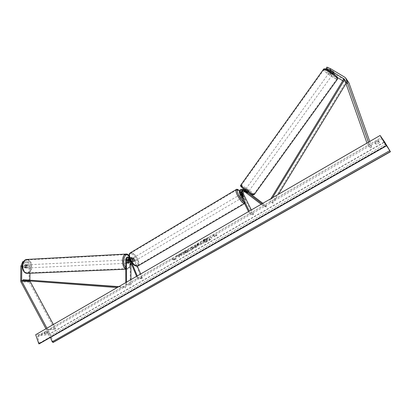 <?xml version="1.0" encoding="UTF-8"?>
<svg xmlns="http://www.w3.org/2000/svg" width="411" height="411" viewBox="0 0 411 411"><rect width="100%" height="100%" fill="white"/><g stroke="black" fill="none" stroke-linecap="round" stroke-linejoin="round"><path stroke-width="0.31" stroke-dasharray="2.06 1.54" d="M243.702 190.966L244.822 191.125L247.222 192.934L247.761 192.184L244.982 190.185M247.222 192.934L243.065 190.483M248.506 211.598L249.554 213.72L252.75 214.825L242.742 194.578L241.632 194.12L241.38 193.278M242.552 190.545L244.519 190.057M242.742 194.578C242.3 191.577 243.507 190.319 246.359 190.796L248.568 192.446M244.468 191.552L246.112 191.726L266.256 207.062L266.806 206.307L263.775 205.074L262.048 203.764M262.85 203.301L266.806 206.307M249.554 213.72L250.345 213.263L249.297 211.141M266.256 207.062L263.215 205.839L263.775 205.074M261.165 204.277L263.215 205.839M252.75 214.825L253.53 214.378L250.345 213.263M253.53 214.378L251.342 209.959M241.632 194.12L242.922 197.203L241.904 196.366L240.579 193.684L239.454 193.216M243.81 189.687C241.134 189.62 240.055 190.951 240.579 193.684M243.682 196.36L242.952 196.792M246.189 192.492L246.728 191.742M242.68 195.908L241.904 196.366M333.193 73.61L333.824 72.377L328.322 69.058L328.975 69.968L328.05 71.257L327.397 70.353L327.624 70.04M326.673 69.361L327.603 68.062L333.131 71.386L334.097 72.254L333.824 72.377M342.769 80.746L347.752 84.101L370.275 147.893L367.455 144.441L369.042 143.835L368.462 142.201M327.675 69.968L328.322 69.058M328.05 71.257L333.362 75.059L334.287 73.775L348.949 82.888M333.362 75.059L337.513 77.571M366.972 143.064L367.455 144.441M369.756 141.451L371.827 147.302L369.042 143.835M370.275 147.893L371.827 147.302M332.895 73.677L327.397 70.353M327.603 68.062L326.94 67.137M334.287 73.775L328.975 69.968M332.191 72.69L333.131 71.386M22.446 264.72L23.756 261.576L25.287 261.694L25.169 267.33L24.187 267.376L25.004 268.054L25.847 267.484L25.96 261.874L28.446 261.941L25.96 261.874M25.169 267.33L25.985 268.008L26.828 267.438L26.941 261.822M28.446 261.941L30.126 266.724L29.145 266.77L29.042 281.802L54.745 329.406L46.602 329.992L45.955 328.779M29.869 279.994L29.875 280.98M30.126 266.724L29.998 273.243M46.926 328.219L47.476 329.237L46.602 329.992M53.348 324.5L55.603 328.666L54.745 329.406M55.603 328.666L47.476 329.237M25.287 261.694L22.769 261.627M24.3 261.745L24.187 267.376M29.145 266.77L27.47 261.992M26.828 267.438L25.847 267.484M127.991 262.439L127.256 262.47L127.965 263.225L128.669 262.608L128.664 259.773M137.428 266.194L134.325 258.73L132.83 257.399C131.253 257.317 130.364 258.185 130.148 260.009L130.23 284.859L125.792 284.7L125.787 282.593M134.325 258.73L132.851 258.565L131.35 257.235L129.095 258.308M141.754 278.632L137.423 278.391L138.101 278L142.432 278.242L141.754 278.632L133.662 259.12L132.661 258.231C131.612 258.18 131.022 258.76 130.878 259.973L130.888 262.547M128.869 258.057L129.773 257.913L130.78 258.807L131.849 261.396L133.077 262.002L133.251 261.535L132.183 258.961L131.181 258.072L129.496 259.177M130.945 279.614L130.965 284.838L130.23 284.859M131.772 262.66L129.244 257.291M137.423 278.391L136.58 276.351M138.101 278L137.259 275.956M132.851 258.565L133.919 261.144L133.745 261.612L132.522 261L131.448 258.411L129.943 257.075C128.36 256.993 127.461 257.867 127.251 259.706L127.256 262.47M130.965 284.838L125.792 284.7M126.526 282.167L126.531 284.674M142.432 278.242L140.665 273.988M133.251 261.535L133.919 261.144M129.311 262.578L128.669 262.608M131.849 261.396L132.522 261M243.749 196.489L242.819 197.039L241.714 194.788L242.639 194.244M240.173 194.68L240.224 194.526C240.615 194.48 241.154 195.091 241.848 196.355L242.151 197.655L241.401 197.177M241.678 193.884L240.789 194.413L241.149 195.456L241.904 196.669L242.834 196.119M132.635 259.67L132.604 258.314C133.179 258.144 133.775 258.658 134.382 259.86L134.412 261.216C133.837 261.391 133.241 260.877 132.635 259.67M132.342 259.536L133.236 261.699L134.037 261.232L133.138 259.064L132.342 259.536L131.268 259.105L131.114 259.403L131.916 258.93L132.815 261.103L132.013 261.576L131.114 259.403M133.236 261.699L133.077 262.002L132.013 261.576M241.904 196.669L240.789 194.413M241.714 194.788L242.819 197.039M133.138 259.064L134.037 261.232M132.815 261.103L131.916 258.93M133.303 259.274L133.272 257.918C133.847 257.748 134.438 258.262 135.049 259.464L135.08 260.821C134.505 260.995 133.914 260.482 133.303 259.274M241.077 196.812C240.384 195.544 239.844 194.937 239.454 194.984L239.757 196.283C240.45 197.552 240.99 198.159 241.38 198.112L241.077 196.812M237.666 195.441C240.543 200.702 242.783 203.229 244.375 203.024C244.894 202.274 244.473 200.481 243.112 197.629C240.26 192.42 238.036 189.908 236.428 190.098C235.909 190.822 236.32 192.6 237.666 195.441M137.747 259.752C138.826 262.521 138.872 264.396 137.885 265.383C135.512 266.097 133.061 263.965 130.539 258.976C129.48 256.223 129.434 254.363 130.41 253.397C132.799 252.688 135.24 254.81 137.747 259.752M332.91 73.882L334.138 72.423L333.352 71.555L330.978 70.224L331.769 71.098L330.721 72.562L332.91 73.882L330.721 72.562M329.509 72.516C330.65 73.595 331.687 74.273 332.617 74.54L332.576 74.37C331.436 73.286 330.398 72.613 329.463 72.341L329.509 72.516M245.598 189.553L248.475 191.649L245.598 189.553M247.961 192.127L246.009 190.642L247.961 192.127L247.258 193.129L246.41 192.641L246.949 191.886M246.009 190.642L245.367 191.541L244.375 191.028L244.987 190.416M244.458 191.151L246.41 192.641M247.314 193.026L245.367 191.541M333.958 72.418L331.769 71.098M332.293 73.024L330.1 71.699L332.324 72.983M332.412 72.86L333.352 71.555M331.153 70.23L330.233 71.509M245.105 190.252L247.057 191.737M246.138 188.803L249.015 190.899L246.138 188.803M331.99 75.182L332.031 75.352C331.102 75.079 330.069 74.406 328.923 73.328L328.877 73.153C329.812 73.425 330.85 74.103 331.99 75.182M324.161 70.44L323.955 69.711C324.608 68.75 335.325 75.737 336.82 78.105L336.984 78.784C336.244 79.683 325.805 72.881 324.161 70.44M253.186 194.151C250.787 193.206 240.861 185.978 241.257 185.464L241.879 185.572C244.391 186.615 254.07 193.668 253.751 194.233L253.186 194.151M203.712 239.654C207.874 237.496 210.555 236.813 211.747 237.599C211.912 238.318 210.884 239.336 208.675 240.656C204.539 242.793 201.873 243.471 200.666 242.685C200.496 241.981 201.513 240.969 203.712 239.654M203.784 239.813C207.951 237.656 210.627 236.972 211.819 237.758C211.984 238.478 210.961 239.495 208.747 240.81C204.611 242.952 201.945 243.631 200.743 242.844C200.573 242.141 201.585 241.129 203.784 239.813M47.183 333.645L49.315 332.422L46.659 332.627L44.516 333.855L47.183 333.645L46.818 332.602L48.945 331.379L46.289 331.579L44.152 332.807L46.818 332.602M376.322 144.59L375.454 143.449L378.772 141.538L379.62 142.699L376.322 144.59L374.76 142.278L378.079 140.367L378.932 141.533L375.633 143.429M184.688 253.197L187.925 251.84C189.219 251.07 189.815 250.489 189.707 250.094L189.301 249.878C188.171 249.806 186.615 250.309 184.631 251.388L182.833 252.899L184.544 252.282L185.438 251.496L187.878 250.957L187.097 251.748L185.423 252.441L184.755 253.356L187.997 251.994C189.291 251.229 189.882 250.648 189.779 250.253L189.373 250.037C188.243 249.965 186.686 250.469 184.703 251.547L182.833 252.899M194.973 246.271L199.392 244.555L200.244 244.709L201.863 243.78L198.873 243.22L194.706 246.127L195.045 246.43L198.657 245.177L199.392 244.555M179.345 255.452L175.81 256.521L177.691 255.431L180.953 254.471L179.669 254.291L181.266 253.371L184.4 253.818L182.818 254.733L181.076 254.902L180.804 255.889L178.913 256.978L179.345 255.452L175.81 256.521M53.224 342.409L50.106 333.562L384.552 141.852M50.106 333.562L35.685 334.718M215.867 235.457L216.767 234.943L216.525 235.965L214.074 236.489L214.974 235.976L212.811 235.493L213.715 234.974L215.939 235.616L213.715 234.974M173.468 259.85L175.975 259.269L176.016 258.385L175.163 258.873L172.764 258.576L171.911 259.069L174.315 259.362L173.54 260.004L175.975 259.269M192.374 248.84L197.229 246.446L191.716 247.345L190.165 248.239L190.786 250.15L194.619 247.545M39.399 343.699L37.709 337.087L37.951 335.715L48.364 334.765L49.844 336.044L50.414 337.446M378.772 141.538L378.079 140.367M379.62 142.699L378.932 141.533M375.454 143.449L374.76 142.278M46.659 332.627L46.289 331.579M44.516 333.855L44.152 332.807M49.315 332.422L48.945 331.379M206.471 241.108L207.57 239.988L208.454 240.168L210.098 239.223L207.17 238.616L202.644 241.719L204.966 241.185L204.586 242.192L206.471 241.108L206.774 240.245L207.498 239.829L208.382 240.009L210.026 239.068L207.093 238.457L202.659 241.267L202.911 241.863L205.038 241.339L204.586 242.192M206.548 241.267L204.657 242.351M213.787 235.133L212.811 235.493M215.939 235.616L216.838 235.102L216.602 236.125L214.152 236.649L215.045 236.135L212.888 235.652M176.047 259.423L176.016 258.385M176.083 258.54L175.163 258.873M175.235 259.028L172.764 258.576M174.315 259.362L171.978 259.228L172.831 258.735M174.387 259.516L173.54 260.004M175.877 256.68L177.763 255.591L181.025 254.63L179.741 254.45L181.338 253.53L184.472 253.977L182.885 254.887L181.143 255.061L180.876 256.043L178.98 257.132L179.417 255.611M198.015 244.453L198.811 244.596L198.04 245.038L196.535 245.29L197.943 244.293L198.739 244.437L196.71 245.506L197.943 244.293M199.463 244.715L200.244 244.709M200.316 244.869L201.863 243.78M201.935 243.934L198.873 243.22M198.945 243.379L196.417 244.838L194.984 246.276M182.905 253.058L184.544 252.282M184.611 252.436L185.51 251.655L187.719 250.987L187.95 251.111L187.169 251.907L185.423 252.441M185.495 252.595L184.755 253.356M193.473 247.72L192.178 248.465L191.958 247.951L193.545 247.879L192.178 248.465M192.25 248.624L191.958 247.951M194.691 247.705L195.564 247.401M195.636 247.556L197.229 246.446M197.301 246.6L191.716 247.345M191.788 247.504L190.165 248.239M190.236 248.398L190.786 250.15M190.858 250.304L192.492 249.169M192.564 249.323L192.44 248.994M192.029 248.11L193.545 247.879M204.539 240.764L206.152 239.556L206.856 239.7L204.601 240.923L206.224 239.716L206.933 239.86L204.529 240.764M25.441 265.27L24.331 265.326L25.071 264.931L25.785 265.429L25.739 267.659L25.004 268.054L24.285 267.561L25.395 267.51L25.441 265.27L25.395 267.51M26.602 267.982C25.333 266.986 25.307 265.948 26.52 264.859L26.664 264.854C27.933 265.85 27.958 266.893 26.741 267.977L26.602 267.982M127.235 263.256C126.131 262.161 126.085 261.026 127.102 259.855L127.225 259.85C128.324 260.954 128.366 262.09 127.353 263.256L127.235 263.256M127.199 262.68L127.194 260.245L127.199 262.68L128.078 262.639M127.985 260.204L127.194 260.245M128.427 260.374L128.438 262.804L128.427 260.374L129.306 260.327M129.316 262.763L128.438 262.804M24.331 265.326L24.285 267.561M25.739 267.659L26.843 267.602L26.89 265.372L26.843 267.602M26.89 265.372L25.785 265.429M126.501 263.292C125.396 262.197 125.355 261.062 126.372 259.891L126.496 259.886C127.595 260.99 127.641 262.12 126.624 263.287L126.501 263.292M27.28 264.823L27.136 264.828C25.924 265.917 25.95 266.96 27.218 267.951L27.357 267.946C28.57 266.862 28.544 265.819 27.28 264.823M27.121 272.863L27.65 272.842C32.767 272.457 32.495 260.029 27.378 259.927L26.736 259.947C21.613 260.333 21.978 272.94 27.121 272.863M126.48 254.563C130.857 254.743 131.335 268.244 126.968 268.614L126.516 268.635C122.113 268.666 121.558 254.933 125.936 254.579L126.48 254.563M272.544 197.691L269.945 201.96L272.909 203.234L278.345 194.336M347.213 83.433L344.613 79.611L346.612 82.554L346 83.551M346.612 82.554L345.779 82.154L272.154 202.772L269.945 201.96M272.154 202.772L272.909 203.234M270.921 198.631L269.179 201.488M345.779 82.154L343.74 79.153M117.15 287.592L23.124 280.466L29.859 280.718M118.784 286.647L125.519 287.15L121.034 287.017L120.973 287.88M125.519 287.15L125.458 288.003M118.476 286.827L121.034 287.017M28.318 280.662L28.39 279.881M246.646 190.981L245.552 190.509M246.112 191.726L245.018 191.254M243.975 190.807L242.86 190.329M347.752 84.101L344.51 79.323M348.153 82.138L344.916 77.314M28.878 280.754L20.55 280.446M29.202 282.172L20.879 281.889M130.148 260.009L128.664 259.855M133.662 259.12L132.183 258.961M130.878 259.973L129.778 259.86M127.251 259.706L125.735 259.552M130.78 258.807L129.28 258.647M131.448 258.411L129.948 258.247M243.831 202.109C245.644 202.9 245.624 201.241 243.759 197.131L241.365 193.144M241.262 193L239.418 190.832M236.325 189.476C238.195 189.79 240.527 192.533 243.317 197.712C244.786 200.784 245.239 202.721 244.679 203.522L244.571 203.604M130.025 259.392C126.686 251.594 133.96 252.549 136.93 260.127C140.315 267.792 133.123 267.212 130.025 259.392M137.824 266.056L138.168 265.85C139.231 264.787 139.18 262.763 138.019 259.783C135.584 254.856 133.061 252.503 130.451 252.734M337.128 77.124C339.517 80.315 326.997 72.721 325.014 69.798L324.901 69.634M323.38 69.459L323.673 70.147C325.45 72.778 336.691 80.099 337.493 79.133L337.565 79.035M241.586 186.507C244.612 187.76 255.796 196.242 252.395 194.711M254.193 194.629L254.234 194.573C254.579 193.966 244.16 186.368 241.447 185.243L240.81 185.068M38.274 335.597L381.49 137.649M48.364 334.765L384.228 142.293M49.844 336.044L385.405 144.282M37.709 337.087L382.122 138.743M39.456 343.067L386.006 145.299M26.756 260.24C21.485 259.485 21.202 272.627 26.51 272.606C31.729 273.161 31.966 260.374 26.756 260.24M27.249 259.418L27.388 259.428C32.895 259.547 33.188 272.93 27.681 273.341L27.136 273.366M129.054 256.063C131.962 259.531 130.616 268.851 127.246 268.296L125.756 267.53M125.756 268.979L126.999 269.159C131.705 268.763 131.191 254.219 126.48 254.024M247.401 193.149L247.931 192.415L247.401 193.149M246.359 190.796L245.264 190.319M245.917 191.598L244.822 191.125M243.78 190.678L242.665 190.201M242.151 197.655L242.922 197.203M333.203 73.728L332.617 74.54M347.614 83.818L344.367 79.035M26.124 268.003L26.741 267.977M132.83 257.399L131.35 257.235M132.661 258.231L131.181 258.072M129.773 257.913L128.268 257.748M129.943 257.075L129.182 256.988M127.353 263.256L128.083 263.22M134.412 261.216L133.745 261.612M244.468 203.645L244.679 203.522C245.48 202.12 246.061 202.376 243.815 197.177L241.36 193.088M241.231 192.908L239.443 190.781M241.596 193.715L240.224 194.526M132.604 258.314L131.268 259.105M133.272 257.918L239.454 194.984M137.885 265.383L244.375 203.024M130.41 253.397L236.428 190.098M135.08 260.821L241.38 198.112M248.475 191.649L248.121 192.143M245.454 189.528L245.11 190.01M244.879 190.329L244.375 191.028M330.978 70.224L330.11 71.437M330.079 71.478L329.463 72.341M249.015 190.899L332.031 75.352M241.257 185.464L323.955 69.711M253.751 194.233L336.984 78.784M245.989 188.777L328.877 73.153M37.951 335.715L381.459 137.582M24.922 264.936L26.52 264.859M127.102 259.855L127.98 259.809M125.756 269.215L126.999 269.159C130.955 268.881 132.085 259.418 129.039 255.632M126.372 259.891L27.136 264.828M126.968 268.614L27.65 272.842M125.936 254.579L26.736 259.947M126.624 263.287L27.357 267.946"/><path stroke-width="0.62" d="M244.982 190.185L246.728 191.742L247.792 192.379L248.121 192.143M241.38 193.278L242.552 190.545M251.342 209.959L243.507 194.12C243.117 193.011 243.435 192.153 244.468 191.552M243.065 190.483C241.529 190.766 240.959 191.68 241.355 193.227L242.68 195.908L243.697 196.746L242.403 193.663C241.997 192.358 242.433 191.459 243.702 190.966M248.568 192.446L262.85 203.301M249.297 211.141L240.23 192.759C239.932 190.735 240.743 189.882 242.665 190.201L261.165 204.277M248.506 211.598L239.454 193.216C239.007 190.18 240.23 188.901 243.112 189.384L262.048 203.764M243.404 189.574L243.81 189.687M326.005 68.447L326.94 67.137L330.788 68.822L329.843 70.142L326.005 68.447L326.673 69.361L333.193 73.61M348.949 82.888L369.756 141.451M330.788 68.822L344.916 77.314L345.81 78.208L368.462 142.201M329.843 70.142L344.403 79.092L366.972 143.064M337.513 77.571L342.769 80.746M23.612 261.581L22.769 261.627L20.853 266.21L20.714 281.509L45.955 328.779M20.853 266.21L21.84 266.164L21.624 280.944L46.926 328.219M29.875 280.98L53.348 324.5M29.998 273.243L29.869 279.994M21.84 266.164L22.446 264.72M129.496 259.177L129.403 262.572L128.7 263.189L127.991 262.439L127.98 259.67L128.869 258.057M129.095 258.308L128.664 259.773M130.888 262.547L130.945 279.614M129.244 257.291L128.438 256.906C126.85 256.824 125.951 257.702 125.735 259.552L125.787 282.593M136.58 276.351L129.28 258.647L128.268 257.748C127.215 257.697 126.614 258.283 126.47 259.511L126.526 282.167M137.259 275.956L131.772 262.66M140.665 273.988L137.428 266.194M241.401 197.177L240.173 194.68M241.719 193.864L242.834 196.119L243.697 196.746L242.639 194.244L241.771 193.612L241.678 193.884M244.987 190.416L246.949 191.886M384.552 141.852L380.113 135.46L386.227 145.735L381.511 137.639L390.45 151.757L384.552 141.852M386.227 145.735L38.84 343.863L35.685 334.718L380.113 135.46M38.84 343.863L39.399 343.699M50.414 337.446L52.176 341.803L53.224 342.409L390.45 151.757M128.073 260.199L128.689 259.778L129.306 260.327L129.316 262.763L128.818 263.184L128.078 262.639L127.985 260.204M343.956 78.645L344.613 79.611L272.544 197.691M346 83.551L278.345 194.336M344.577 79.559L343.74 79.153L270.921 198.631M118.784 286.647L23.191 279.68L23.124 280.466L117.15 287.592M23.191 279.68L118.476 286.827M243.507 194.12L242.403 193.663M241.355 193.227L240.23 192.759M349.242 83.469L346.031 78.671M30.018 281.427L21.706 281.134M23.124 280.466L21.542 280.41M129.778 259.86L129.393 259.819M127.98 259.67L126.47 259.511M239.418 190.832C236.772 188.777 236.484 190.175 238.565 195.03C240.337 198.446 242.089 200.809 243.831 202.109M244.571 203.604C242.767 203.532 240.394 200.779 237.45 195.353C236.001 192.297 235.56 190.38 236.114 189.599L236.325 189.476M130.451 252.734L130.117 252.94C129.069 253.977 129.111 255.981 130.256 258.945C132.974 264.319 135.615 266.621 138.168 265.85L244.468 203.645M240.81 185.068L240.774 185.125C240.348 185.674 251.049 193.473 253.628 194.485L254.234 194.573L337.493 79.133L337.318 78.409C335.71 75.855 324.156 68.318 323.452 69.356L323.38 69.459M324.901 69.634C322.815 66.674 335.314 74.309 337.128 77.124M252.395 194.711C249.4 193.509 237.923 184.78 241.586 186.507M384.228 142.293L384.598 142.083M39.168 343.827L386.325 145.874M52.916 342.44L390.358 151.628M52.176 341.803L389.756 150.652M385.405 144.282L385.811 144.045M125.756 269.215L27.111 273.366C21.572 273.459 21.172 259.865 26.694 259.449L27.249 259.418M125.756 267.53C122.365 264.581 123.608 254.034 127.215 254.83L129.054 256.063M126.48 254.024L125.889 254.039C121.615 254.337 121.481 267.448 125.756 268.979M244.226 189.867L243.112 189.384M348.97 82.919L345.749 78.111M129.182 256.988L128.438 256.906M239.443 190.781C237.835 189.296 236.726 188.906 236.114 189.599L130.117 252.94C128.771 254.147 128.7 256.279 129.897 259.331C132.388 264.371 135.034 266.611 137.824 266.056M252.493 194.778C250.417 193.915 243.204 188.813 241.437 187.026C240.563 186.229 240.343 185.597 240.774 185.125L323.452 69.356C323.955 68.349 325.81 68.837 329.016 70.826C333.419 73.626 336.203 75.799 337.374 77.35L337.565 79.035M254.193 194.629L252.652 194.845M245.11 190.01L244.879 190.329M39.328 343.771L386.345 145.9M27.023 273.361C21.161 273.217 20.756 260.086 26.694 259.449L126.65 254.034C127.117 253.921 127.913 254.455 129.039 255.632M127.98 259.809L128.566 259.783"/></g></svg>
